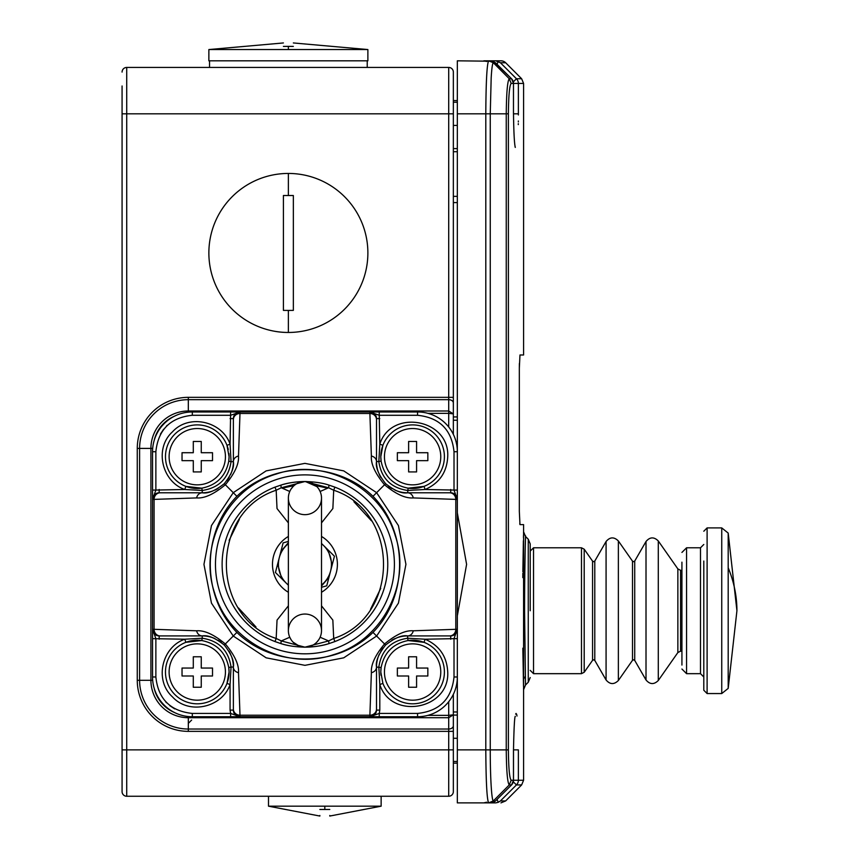 <?xml version="1.0" encoding="UTF-8"?>
<svg xmlns="http://www.w3.org/2000/svg" width="859" height="859" viewBox="0 0 859 859"><rect width="100%" height="100%" fill="white"/><g stroke="black" fill="none" stroke-linecap="round" stroke-linejoin="round"><path stroke-width="1.29" d="M169.116 672.017A28.154 28.154 0 0 1 197.28 643.863A28.154 28.154 0 0 1 225.434 672.017A28.154 28.154 0 0 1 197.28 700.182A28.154 28.154 0 0 1 169.116 672.017M193.296 675.99L182.033 675.99L182.033 668.044L193.296 668.044L193.296 656.781L201.253 656.781L201.253 668.044L212.517 668.044L212.517 675.99L201.253 675.99L201.253 687.254L193.296 687.254L193.296 675.99M288.377 592.28A32.47 32.47 0 0 1 288.377 536.435M321.502 536.435A32.47 32.47 0 0 1 321.502 592.28M283.406 42.95L208.866 49.554L367.877 49.554L293.349 42.95M293.349 46.397C293.349 41.801 293.349 41.801 293.349 46.397L283.406 46.397C283.406 41.801 283.406 41.801 283.406 46.397M208.866 49.554L208.866 60.817L367.877 60.817L367.877 49.554M457.332 615.86L466.598 564.352L457.332 512.844M321.502 605.82L332.841 620.101L333.7 638.473C400.111 616.762 400.111 511.943 333.7 490.231L332.863 508.549L321.502 522.895M288.377 522.895L277.017 508.549L276.179 490.231C209.768 511.943 209.768 616.762 276.179 638.473L277.038 620.101L288.377 605.82M334.892 641.566L328.632 643.713C322.393 645.775 314.501 646.934 304.956 647.171L281.28 640.932L289.762 637.238A16.568 16.568 0 0 1 304.945 614.045A16.568 16.568 0 0 1 320.117 637.238L328.6 640.932L333.7 638.473L334.892 641.566A82.818 82.818 0 0 0 334.892 487.139L333.7 490.231L328.6 487.772L320.117 491.477L318.882 489.158M281.28 640.932L276.179 638.473L274.987 641.566L281.247 643.713A82.818 82.818 0 0 0 293.144 646.333A82.818 82.818 0 0 1 281.247 643.713A3.318 0.773 106.6 0 1 281.28 640.932M320.117 491.477A16.568 16.568 0 0 1 304.945 514.659A16.568 16.568 0 0 1 289.762 491.477L281.28 487.772L276.179 490.231L274.987 487.139A82.818 82.818 0 0 0 274.987 641.566M274.987 487.139L281.247 485.002C287.486 482.93 295.378 481.781 304.924 481.534C314.501 481.781 322.404 482.93 328.632 485.002L334.892 487.139M308.639 646.752L304.945 647.171A82.818 82.818 0 0 1 303.41 647.16A82.818 82.818 0 0 0 304.945 647.171A16.568 16.568 0 0 0 321.502 630.613A16.568 16.568 0 0 1 304.945 647.171L328.6 640.932A3.318 0.773 73.4 0 1 328.632 643.713A82.818 82.818 0 0 1 319.312 645.914A82.818 82.818 0 0 0 328.632 643.713M328.632 485.002A3.318 0.773 106.6 0 1 328.6 487.772L304.924 481.534L297.676 483.209M281.247 643.713C287.475 645.775 295.389 646.934 304.956 647.171L312.204 645.496M316.831 642.135L318.904 639.525M289.762 637.238L290.997 639.547M293.048 642.135L299.34 646.193M300.457 646.559L304.451 647.171M301.241 481.953L304.934 481.534A16.568 16.568 0 0 0 288.377 498.102A16.568 16.568 0 0 1 304.945 481.534A82.818 82.818 0 0 1 306.47 481.545A82.818 82.818 0 0 0 304.945 481.534L281.28 487.772A3.318 0.773 -106.6 0 1 281.247 485.002A82.818 82.818 0 0 1 290.567 482.79A82.818 82.818 0 0 0 281.247 485.002M293.048 486.57L290.976 489.19M316.831 486.57L305.428 481.545M304.945 647.171A82.818 82.818 0 0 0 317.443 646.226A82.818 82.818 0 0 1 304.945 647.171A16.568 16.568 0 0 1 288.377 630.613A16.568 16.568 0 0 0 304.945 647.171L301.241 646.752M304.945 481.534A16.568 16.568 0 0 1 321.502 498.102A16.568 16.568 0 0 0 304.945 481.534A82.818 82.818 0 0 0 292.436 482.49A82.818 82.818 0 0 1 304.945 481.534L308.639 481.953M518.374 114.966L518.374 113.817L513.478 113.817L513.478 83.43L511.202 83.43C509.537 85.073 508.603 95.199 508.388 113.796L508.388 749.886L457.332 749.875L457.332 629.282L454.014 638.656L425.151 639.225L407.638 638.237L408.1 640.535A31.804 31.804 0 0 1 444.404 672.017A31.804 31.804 0 0 1 382.899 683.388L380.805 672.017L381.128 667.518C384.145 652.572 393.143 643.574 408.1 640.535L423.97 642.317L425.151 639.225C439.4 645.528 446.916 656.459 447.722 672.017C449.805 709.62 391.296 720.433 379.807 684.569L379.807 710.114L376.5 710.114L376.5 709.094A6.625 6.12 0 0 1 369.896 715.214L371.378 672.683C370.755 664.855 375.147 655.277 384.542 643.96L376.618 636.036L343.729 657.822L304.966 665.338L266.15 657.822L233.261 636.036L211.464 603.147L203.948 564.384L211.464 525.568L233.261 492.669L225.337 484.755C213.998 494.161 204.431 498.542 196.614 497.919L154.083 499.39L154.083 629.314L196.614 630.796A6.625 5.788 90 0 0 202.241 635.907C207.932 634.908 215.265 637.947 224.263 645.034C231.35 654.032 234.4 661.376 233.38 667.046L233.38 710.114A6.625 6.625 0 0 0 240.005 716.739L379.238 716.739L369.875 716.739L369.896 715.214L239.983 715.214L240.005 716.739L230.642 716.739L240.005 716.739L230.642 713.432L230.642 716.739L192.309 716.739A39.75 39.75 0 0 1 152.548 676.989L152.548 629.282L152.548 676.989A39.75 39.75 0 0 0 192.309 716.739L192.309 713.432C170.318 711.123 158.174 698.968 155.866 676.989L152.548 676.989M379.238 716.739L417.571 716.739L417.571 713.432L379.238 713.432L379.238 716.739M379.807 710.114L379.238 713.432L369.875 716.739A6.625 6.625 0 0 0 376.5 710.114A6.625 6.625 0 0 1 369.875 716.739M376.5 709.094L376.5 667.046C375.49 661.366 378.529 654.021 385.616 645.034C394.625 637.936 401.958 634.898 407.638 635.907L450.707 635.907L450.707 639.225M236.891 632.407C201.393 596.178 201.457 532.494 236.891 496.309C273.119 460.8 336.803 460.875 372.989 496.309C408.487 532.526 408.422 596.21 372.989 632.407C336.76 667.905 273.076 667.83 236.891 632.407L225.337 643.96C234.743 655.288 239.124 664.866 238.501 672.683L239.983 715.214A6.625 6.12 -0 0 1 233.38 709.094M240.005 716.739A6.625 6.625 0 0 1 233.38 710.114L230.072 710.114L230.072 684.569C222.202 707.376 189.066 715.279 172.444 696.853C154.019 680.231 161.911 647.095 184.728 639.225L152.548 638.656M385.616 645.034L384.542 643.96C395.881 634.554 405.448 630.162 413.265 630.796L455.796 629.314L455.796 499.39L413.265 497.919C405.448 498.542 395.87 494.15 384.542 484.755C375.136 473.416 370.755 463.839 371.378 456.022L369.896 413.49L239.983 413.49L238.501 456.022A6.625 5.788 180 0 0 233.38 461.659C234.389 467.339 231.35 474.683 224.263 483.681C215.255 490.768 207.921 493.807 202.241 492.798L160.193 492.798A6.625 6.12 90 0 0 154.083 499.39L152.548 499.423L155.866 490.059L184.728 489.49C161.911 481.609 154.019 448.484 172.444 431.862C189.066 413.437 222.202 421.329 230.072 444.135L230.642 411.966L240.005 411.966L192.309 411.966A39.75 39.75 0 0 0 152.548 451.716L152.548 629.282L154.083 629.314A6.625 6.12 90 0 0 160.193 635.907L202.241 635.907L202.241 638.237L184.728 639.225L185.909 642.317L201.779 640.535C216.726 643.563 225.724 652.55 228.762 667.518L229.074 672.017L226.98 683.388A31.804 31.804 0 0 1 165.476 672.017A31.804 31.804 0 0 1 201.779 640.535L202.241 638.237C218.916 640.76 228.526 650.36 231.05 667.046L233.38 667.046A6.625 5.788 0 0 0 238.501 672.683M160.193 492.798L159.173 492.798A6.625 6.625 0 0 0 152.548 499.423L152.548 490.059L155.866 490.059L155.866 451.716C158.174 429.736 170.318 417.592 192.309 415.284L192.309 411.966A39.75 39.75 0 0 0 152.548 451.716L155.866 451.716M457.332 676.989A39.75 39.75 0 0 1 417.571 716.739A39.75 39.75 0 0 0 457.332 676.989L454.014 676.989C451.694 698.968 439.55 711.112 417.571 713.432M382.899 683.388L379.807 684.569L378.83 667.046C381.342 650.37 390.952 640.771 407.638 638.237L407.638 635.907L449.687 635.907A6.625 6.12 -90 0 0 455.796 629.314L457.332 629.282L457.332 490.059L457.332 499.423L455.796 499.39A6.625 6.12 -90 0 0 449.687 492.798L407.638 492.798C401.948 493.807 394.614 490.768 385.616 483.681L376.618 492.669L398.415 525.568L405.931 564.331L398.415 603.147L376.618 636.036L372.989 632.407M450.707 635.907A6.625 6.625 0 0 0 457.332 629.282L457.332 638.656L457.332 629.282A6.625 6.625 0 0 1 450.707 635.907L449.687 635.907M385.616 483.681C378.529 474.673 375.49 467.339 376.5 461.659L376.5 419.611A6.625 6.12 180 0 0 369.896 413.49L369.875 411.966L379.238 415.284L379.238 411.966L369.875 411.966L417.571 411.966A39.75 39.75 0 0 1 457.332 451.716L454.014 451.716L454.014 490.059L457.332 490.059L457.332 113.817L485.797 113.817L485.797 749.875C485.99 782.066 486.935 799.729 488.653 802.875L493.388 802.435L495.503 800.932L511.545 784.933A6.625 6.604 -90 0 0 513.478 780.251L513.478 749.875L518.374 749.875L518.374 780.251A6.625 6.614 90 0 1 516.442 784.933L500.421 800.932L498.252 802.317L497.372 800.191M380.966 675.228A31.804 31.804 0 0 1 381.128 667.518L376.5 667.046A31.139 31.139 0 0 1 379.259 654.236A31.139 31.139 0 0 0 376.5 667.046A6.625 5.788 180 0 1 371.378 672.683M224.263 645.034L225.337 643.96C214.009 634.554 204.442 630.173 196.614 630.796M230.072 684.569L231.05 667.046L228.762 667.518A31.804 31.804 0 0 1 226.98 683.388L230.072 684.569M155.866 676.989L155.866 638.656L152.548 629.282A6.625 6.625 0 0 0 159.173 635.907L160.193 635.907M454.014 676.989L454.014 638.656L457.332 638.656M457.332 451.716A39.75 39.75 0 0 0 417.571 411.966L417.571 415.284L379.238 415.284L379.807 444.135L378.83 461.659C381.353 478.345 390.963 487.955 407.638 490.468L425.151 489.49L423.97 486.387L408.1 488.17A31.804 31.804 0 0 0 444.404 456.687A31.804 31.804 0 0 0 382.899 445.327A31.804 31.804 0 0 0 381.128 461.186L380.805 456.687L382.899 445.327L379.807 444.135C391.296 408.272 449.805 419.085 447.722 456.687C446.916 472.246 439.4 483.177 425.151 489.49L454.014 490.059L457.332 499.423L457.332 490.059M407.638 635.907A31.139 31.139 0 0 0 397.749 637.518A31.139 31.139 0 0 1 407.638 635.907A6.625 5.788 -90 0 0 413.265 630.796M395.043 638.57A31.139 31.139 0 0 0 391.822 640.223A31.139 31.139 0 0 1 395.043 638.57M383.071 647.911A31.139 31.139 0 0 0 380.762 651.315A31.139 31.139 0 0 1 383.071 647.911M224.263 483.681L225.337 484.755C234.732 473.427 239.124 463.849 238.501 456.022M228.269 449.547A31.804 31.804 0 0 0 165.476 456.687A31.804 31.804 0 0 0 201.779 488.17L185.909 486.387L184.728 489.49L202.241 490.468L202.241 492.798A6.625 5.788 90 0 0 196.614 497.919M236.891 496.309L233.261 492.669L266.15 470.882L304.913 463.366L343.729 470.882L376.618 492.669L372.989 496.309M413.265 497.919A6.625 5.788 -90 0 0 407.638 492.798L450.707 492.798A6.625 6.625 0 0 1 457.332 499.423A6.625 6.625 0 0 0 450.707 492.798L449.687 492.798M233.38 667.046A31.139 31.139 0 0 0 231.769 657.167A31.139 31.139 0 0 1 233.38 667.046M230.727 654.461A31.139 31.139 0 0 0 229.074 651.24A31.139 31.139 0 0 1 230.727 654.461M221.386 642.489A31.139 31.139 0 0 0 217.971 640.18A31.139 31.139 0 0 1 221.386 642.489M215.061 638.666A31.139 31.139 0 0 0 202.241 635.907A31.139 31.139 0 0 1 215.061 638.666M376.5 419.611L376.5 418.591A6.625 6.625 0 0 0 369.875 411.966L240.005 411.966L239.983 413.49A6.625 6.12 180 0 0 233.38 419.611L233.38 461.659L231.05 461.659L230.072 444.135L226.98 445.327L229.074 456.687L228.762 461.186A31.804 31.804 0 0 0 228.913 453.488M407.638 492.798A31.139 31.139 0 0 1 394.818 490.038A31.139 31.139 0 0 0 407.638 492.798L408.1 488.17C393.154 485.152 384.156 476.154 381.128 461.186L376.5 461.659A6.625 5.788 180 0 0 371.378 456.022M192.309 415.284L230.642 415.284L240.005 411.966A6.625 6.625 0 0 0 233.38 418.591L233.38 419.611M202.241 492.798A31.139 31.139 0 0 0 212.13 491.187A31.139 31.139 0 0 1 202.241 492.798M214.836 490.145A31.139 31.139 0 0 0 218.057 488.492A31.139 31.139 0 0 1 214.836 490.145M226.808 480.804A31.139 31.139 0 0 0 229.117 477.389A31.139 31.139 0 0 1 226.808 480.804M230.62 474.479A31.139 31.139 0 0 0 233.38 461.659A31.139 31.139 0 0 1 230.62 474.479M202.241 490.468C218.927 487.933 228.537 478.334 231.05 461.659L228.762 461.186C225.734 476.144 216.736 485.142 201.779 488.17L202.241 490.468M376.5 461.659A31.139 31.139 0 0 0 378.11 471.537A31.139 31.139 0 0 1 376.5 461.659M379.152 474.243A31.139 31.139 0 0 0 380.805 477.464A31.139 31.139 0 0 1 379.152 474.243M388.493 486.215A31.139 31.139 0 0 0 391.908 488.535A31.139 31.139 0 0 1 388.493 486.215M288.377 332.465A79.511 79.511 0 0 0 367.877 252.954A79.511 79.511 0 0 0 288.377 173.443A79.511 79.511 0 0 0 208.866 252.954A79.511 79.511 0 0 0 288.377 332.465L288.377 310.432L283.406 310.389L283.406 195.519L293.349 195.519L293.349 310.389L288.377 310.432M293.349 195.519L293.349 196.614M293.349 309.294L293.349 310.389M283.406 195.519L283.406 196.614M384.445 672.017A28.154 28.154 0 0 1 412.61 643.863A28.154 28.154 0 0 1 440.764 672.017A28.154 28.154 0 0 1 412.61 700.182A28.154 28.154 0 0 1 384.445 672.017M408.626 675.99L397.363 675.99L397.363 668.044L408.626 668.044L408.626 656.781L416.583 656.781L416.583 668.044L427.846 668.044L427.846 675.99L416.583 675.99L416.583 687.254L408.626 687.254L408.626 675.99M169.116 456.687A28.154 28.154 0 0 1 197.28 428.534A28.154 28.154 0 0 1 225.434 456.687A28.154 28.154 0 0 1 197.28 484.852A28.154 28.154 0 0 1 169.116 456.687M193.296 460.66L182.033 460.66L182.033 452.714L193.296 452.714L193.296 441.451L201.253 441.451L201.253 452.714L212.517 452.714L212.517 460.66L201.253 460.66L201.253 471.924L193.296 471.924L193.296 460.66M728.196 533.074L728.196 688.392L736.925 610.738L728.196 533.074L721.743 527.909L721.743 693.557L728.196 688.392M703.8 561.045L703.8 690.239L707.107 693.557L721.743 693.557M703.8 676.956L703.8 660.421M681.928 562.173L681.928 665.059M525.321 544.885C526.105 516.646 524.602 558.2 524.559 610.738L525.525 684.988L523.582 689.67L523.582 524.602L519.974 524.602L519.33 511.352L519.33 368.243L519.974 354.992L523.582 354.992L523.582 83.43L518.374 83.43L518.374 113.817L513.478 113.817L513.478 83.43A6.625 6.604 -90 0 0 511.545 78.749L495.503 62.75L493.334 62.75C492.465 63.222 491.756 68.205 491.187 77.697L490.253 113.817L506.252 113.817L506.252 749.875C506.477 771.178 507.476 782.871 509.269 784.933L493.334 800.932L495.256 801.189L511.556 784.943L513.478 780.251L523.582 780.251L521.638 784.933L516.442 784.933L513.317 781.808M519.384 363.454L519.33 368.243M519.759 523.743L519.974 524.602M523.378 540.74L522.863 571.815M522.841 573.275L522.798 577.602M522.841 648.201L523.507 686.309M523.55 688.123L523.571 689.294M525.525 684.988L528.264 682.239L528.264 539.227L525.525 536.478L523.582 531.796L523.55 533.181M523.507 535.168L523.453 537.562M517.011 716.03L516.603 714.13M516.066 713.442L515.647 714.13M515.067 716.771L515.303 716.277C514.552 716.642 513.95 727.831 513.499 749.875L518.374 749.875M518.288 124.587L518.299 123.685M518.331 121.946L518.342 120.99M508.388 749.886C508.603 768.461 509.537 778.587 511.202 780.251L513.478 780.251M511.202 83.43L509.269 78.749C507.486 80.778 506.477 92.471 506.252 113.817L508.388 113.796M500.421 62.75L495.74 60.817L500.958 60.817A6.625 6.625 0 0 1 505.65 62.75L500.421 62.75L516.442 78.749A6.625 6.614 90 0 1 518.374 83.43L513.499 83.43L511.556 78.738L509.269 78.749L493.334 62.75L488.653 60.817C486.935 63.92 485.99 81.594 485.797 113.817L490.253 113.817L490.253 749.875C490.242 778.082 491.67 800.567 493.334 800.932L488.653 802.875L457.332 802.875L457.332 749.875M530.207 610.738L530.207 543.908L530.207 610.738M457.332 113.817L457.332 60.817L493.388 61.247L511.545 78.749M497.05 64.285L498.252 61.365M497.05 799.407L498.252 802.317L495.74 802.875C502.698 802.875 502.698 802.875 495.74 802.875L483.832 802.875L486.731 802.199M495.74 60.817L483.832 60.817L486.731 61.483M457.332 763.125L453.348 763.125L457.332 763.125M457.332 100.567L453.348 100.567M457.332 443.437L456.451 443.437M453.348 434.396L453.348 397.341L453.348 434.396L453.348 420.244L457.332 420.244M384.445 456.687A28.154 28.154 0 0 1 412.61 428.534A28.154 28.154 0 0 1 440.764 456.687A28.154 28.154 0 0 1 412.61 484.852A28.154 28.154 0 0 1 384.445 456.687M408.626 460.66L397.363 460.66L397.363 452.714L408.626 452.714L408.626 441.451L416.583 441.451L416.583 452.714L427.846 452.714L427.846 460.66L416.583 460.66L416.583 471.924L408.626 471.924L408.626 460.66M268.502 796.25L268.502 806.182L381.138 806.182L381.138 796.25M319.849 809.468C319.849 818.24 319.849 818.24 319.849 809.468L329.781 809.468C329.781 818.24 329.781 818.24 329.781 809.468M381.138 806.182L329.781 816.05L329.781 815.481M319.849 815.481L319.849 816.05L268.502 806.182M288.377 541.428L283.137 542.877L275.438 572.491L288.377 585.237M321.502 587.277L326.742 585.827L334.441 556.213L321.502 543.468M321.502 543.661A26.5 26.5 0 0 1 321.502 585.043A26.5 26.5 0 0 0 321.502 543.661M288.377 551.124L288.377 577.592M288.377 585.043A26.5 26.5 0 0 1 288.377 543.661A26.5 26.5 0 0 0 288.377 585.043M122.075 113.817C122.075 82.625 122.075 82.625 122.075 113.817L448.709 113.817L448.709 397.341L188.325 397.341A51.068 51.068 0 0 0 137.268 448.409L137.268 680.307A51.068 51.068 0 0 0 188.325 731.363L448.709 731.363L448.709 749.875L453.348 749.875L453.348 791.611A4.639 4.639 0 0 1 448.709 796.25L126.713 796.25A4.639 4.639 0 0 1 122.075 791.611L122.075 85.986M122.075 72.081A4.639 4.639 0 0 1 126.713 67.442A4.639 4.639 0 0 0 122.075 72.081A4.639 4.639 0 0 1 126.713 67.442L448.709 67.442A4.639 4.639 0 0 1 453.348 72.081L453.348 87.317M272.969 330.951A72.886 72.886 0 0 0 288.033 332.454M453.348 749.875L453.348 714.817L448.709 717.716L188.325 717.716A37.409 37.409 0 0 1 150.916 680.307L150.916 448.409A37.409 37.409 0 0 1 188.325 410.999L448.709 410.999L448.709 397.341L453.348 397.341L453.348 72.081A4.639 4.639 0 0 0 448.709 67.442L448.709 113.817L453.348 113.817L453.348 79.361L453.348 97.25M448.709 701.696L448.709 715.364L453.348 714.817L453.348 694.319L453.348 721.581M453.348 113.817L453.348 148.274M453.348 731.363L453.348 715.418L453.348 731.363L448.709 731.363L448.709 715.364L427.932 715.364M427.932 413.34L448.709 413.34L448.709 410.999L453.348 413.888L448.709 413.34L448.709 427.009M288.377 46.375L288.377 49.554M277.854 479.086A89.465 89.465 0 0 1 390.211 537.272A89.465 89.465 0 0 1 332.025 649.619A89.465 89.465 0 0 1 219.668 591.432A89.465 89.465 0 0 1 277.854 479.086M370.54 609.267L380.73 588.372M371.475 520.822L353.897 501.71M327.687 488.17L315.801 485.593M294.079 485.593L282.192 488.17M239.339 519.437L229.149 540.332M238.405 607.882L255.982 626.995M230.072 710.114L230.642 713.432L192.309 713.432M165.905 702.114L166.539 702.759M169.803 705.658L174.71 708.9M167.183 425.323L166.539 425.957M163.639 429.221L160.397 434.128M152.548 629.282A6.625 6.625 0 0 0 159.173 635.907L159.173 639.225M152.548 499.423A6.625 6.625 0 0 1 159.173 492.798L159.173 489.49M450.707 489.49L450.707 492.798M417.571 415.284C439.55 417.592 451.694 429.747 454.014 451.716M240.005 411.966A6.625 6.625 0 0 0 233.38 418.591L230.072 418.591M369.875 411.966A6.625 6.625 0 0 1 376.5 418.591L379.807 418.591M288.377 173.443L288.377 195.476M728.196 567.756A350.053 193.694 -0 0 1 736.925 610.738M721.743 527.909L707.107 527.909L707.107 693.557M703.8 676.989L700.482 673.671L700.482 547.795L703.8 544.477M700.482 547.795L686.566 547.795L686.566 673.671L681.928 669.043M525.321 676.602A6.625 5.895 -1.2 0 0 523.378 680.747M511.202 780.251L509.269 784.933L511.545 784.933M523.582 83.43L521.638 78.749L516.442 78.749L513.317 81.884M500.421 800.932L505.65 800.932L521.638 784.933M453.348 715.085L457.332 715.085M457.332 711.971L453.348 711.971M457.332 416.937L453.348 416.937M453.348 202.584L457.332 202.584M457.332 196.357L453.348 196.357M453.348 151.71L457.332 151.71M457.332 148.596L453.348 148.596M533.525 673.671L581.489 673.671L581.489 547.795L533.525 547.795L533.525 673.671L530.207 670.364M581.489 673.671L584.206 672.264L584.206 549.202L581.489 547.795M584.206 672.264L592.56 660.324L592.56 561.142L584.206 549.202M592.56 561.142L593.644 561.7L594.793 561.045L594.793 660.421L606.078 679.974L606.078 541.492C609.976 536.907 614.067 536.725 618.362 540.955L618.362 680.511C614.067 684.741 609.976 684.569 606.078 679.974M618.362 680.511L632.492 660.324L632.492 561.142L618.362 540.955M632.492 561.142L633.577 561.7L634.726 561.045L634.726 660.421L646.011 679.974L646.011 541.492C649.909 536.907 654 536.725 658.284 540.955L658.284 680.511C654 684.741 649.909 684.569 646.011 679.974M677.858 568.905L680.564 570.322L680.564 651.154L677.858 652.561L677.858 568.905L658.284 540.955M324.82 806.182L324.82 809.522M328.954 577.323L321.502 586.042M332.229 564.728L328.17 550.039M321.502 551.124L321.502 577.592M277.65 563.987L281.709 578.665M288.377 542.663L280.925 551.392M122.075 749.875L126.713 749.875L126.713 67.442M126.713 796.25L126.713 749.875L448.709 749.875L448.709 796.25M188.325 731.363L188.325 729.023L448.709 729.023A4.639 3.275 180 0 0 453.348 725.748M137.268 680.307L139.609 680.307A48.716 48.716 0 0 0 188.325 729.023L188.325 716.546M137.268 448.409L139.609 448.409L139.609 680.307L152.687 680.307M188.325 397.341L188.325 399.682A48.716 48.716 0 0 0 139.609 448.409L152.687 448.409M453.348 402.968A4.639 3.275 0 0 0 448.709 399.682L188.325 399.682L188.325 412.17M174.441 712.508A35.069 35.069 0 0 1 154.148 688.156M154.148 440.56A35.069 35.069 0 0 1 174.441 416.207M453.348 738.278L457.332 738.278M453.348 761.461L457.332 761.461M333.614 654.655C382.255 640.589 411.815 583.54 395.237 535.672C381.16 487.021 324.111 457.482 276.265 474.05C227.624 488.127 198.064 545.175 214.643 593.032C228.719 641.694 285.779 671.223 333.614 654.655C382.255 640.589 411.815 583.54 395.237 535.672C381.16 487.021 324.111 457.482 276.265 474.05C227.624 488.127 198.064 545.175 214.643 593.032C228.719 641.694 285.779 671.223 333.614 654.655C382.255 640.589 411.815 583.54 395.237 535.672C381.16 487.021 324.111 457.482 276.265 474.05C227.624 488.127 198.064 545.175 214.643 593.032C228.719 641.694 285.779 671.223 333.614 654.655C382.255 640.589 411.815 583.54 395.237 535.672C381.16 487.021 324.111 457.482 276.265 474.05C227.624 488.127 198.064 545.175 214.643 593.032C228.719 641.694 285.779 671.223 333.614 654.655M321.502 630.613L321.502 498.102M288.377 498.102L288.377 630.613M453.348 102.221L457.332 102.221M453.348 125.414L457.332 125.414M707.107 527.909L703.8 531.227M700.482 673.671L686.566 673.671M686.566 547.795L681.928 552.434M523.582 689.67L523.582 780.251M513.499 749.875L513.499 780.251M515.067 146.868L515.303 147.415C514.38 144.097 513.779 132.898 513.499 113.817M505.65 62.75L521.638 78.749M528.264 682.239L530.207 677.558M528.264 539.227L530.207 543.908M505.65 800.932L500.958 802.875M209.532 67.442L209.532 60.817M367.222 67.442L367.222 60.817M533.525 547.795L530.207 551.102M592.56 660.324L593.644 659.766L594.793 660.421M594.793 561.045L606.078 541.492M632.492 660.324L633.577 659.766L634.726 660.421M634.726 561.045L646.011 541.492M677.858 652.561L658.284 680.511M681.928 651.154L680.564 651.154M681.928 570.322L680.564 570.322M191.643 720.057L188.325 723.364"/></g></svg>

